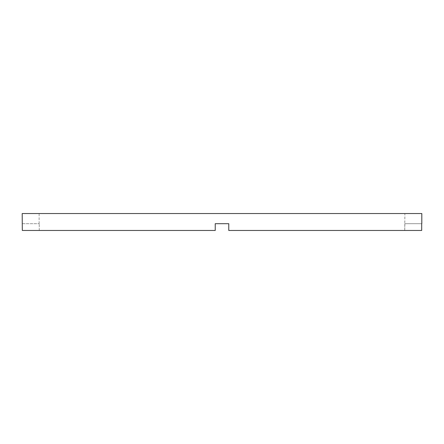 <?xml version="1.0" encoding="UTF-8"?>
<svg xmlns="http://www.w3.org/2000/svg" width="444" height="444" viewBox="0 0 444 444"><rect width="100%" height="100%" fill="white"/><g stroke="black" fill="none" stroke-linecap="round" stroke-linejoin="round"><path stroke-width="0.33" stroke-dasharray="2.22 1.67" d="M404.867 223.693L404.745 230.464L228.771 230.464L421.683 230.464L404.745 230.464L404.867 213.536L39.133 213.536L404.867 213.536M228.771 223.693L228.771 230.464L228.771 223.693L215.229 223.693L215.229 230.464L39.255 230.464L215.229 230.464L215.229 223.693L228.771 223.693L228.771 230.464L421.683 230.464L421.683 223.693L404.745 223.693L421.683 223.693M39.255 230.464L39.255 223.693L39.255 230.464L22.317 230.464L39.255 230.464M39.133 223.693L39.133 213.536M22.317 223.693L39.255 223.693L22.317 223.693L22.317 230.464L215.229 230.464L215.229 223.693M22.2 213.536L421.8 213.536"/><path stroke-width="0.67" d="M215.229 223.693L228.771 223.693L215.229 223.693L215.229 230.464L22.317 230.464L22.2 213.536L421.8 213.536L421.8 223.693M228.771 223.693L228.771 230.464L421.683 230.464L421.683 223.693"/></g></svg>
